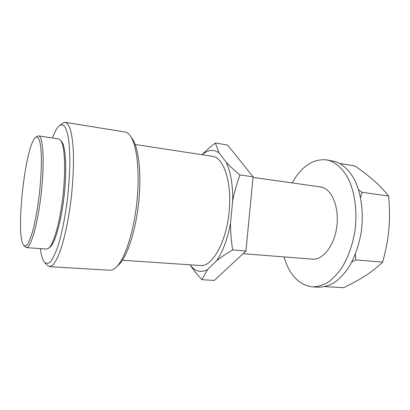 <?xml version="1.0" encoding="UTF-8"?>
<svg xmlns="http://www.w3.org/2000/svg" width="410" height="410" viewBox="0 0 410 410"><rect width="100%" height="100%" fill="white"/><g stroke="black" fill="none" stroke-linecap="round" stroke-linejoin="round"><path stroke-width="0.61" d="M283.986 256.911C289.516 275.089 298.998 285.078 312.44 286.887L318.498 287.226C323.644 287.133 328.815 285.657 334.017 282.803C339.131 279.148 343.903 274.203 348.326 267.976C354.691 257.567 359.037 245.308 361.359 231.204C363.731 212.6 361.261 193.945 354.922 180.477C349.858 170.888 343.201 164.482 335.831 161.684L326.432 159.849C312.922 158.685 301.493 166.378 292.14 182.916M318.913 186.704L323.28 187.642C333.156 191.439 339.541 209.638 336.605 228.078C333.776 246.538 322.486 260.248 312.276 259.217L310.944 259.038M312.44 286.887C317.53 286.79 322.655 285.309 327.81 282.434C332.889 278.749 337.625 273.777 342.017 267.51C348.341 257.039 352.661 244.708 354.988 230.517C357.371 211.811 354.952 193.059 348.69 179.534C343.688 169.904 337.102 163.482 329.809 160.684L326.432 159.849M358.576 189.717L362.035 192.285L388.634 196.062C384.057 190.358 379.24 185.289 374.181 180.856C369.184 176.397 362.758 171.426 354.906 165.947L339.972 163.493M355.352 254.226L355.818 259.945L382.638 262.123C385.953 250.074 388.019 239.168 388.844 229.405C389.787 219.652 389.715 208.536 388.634 196.062M362.035 192.285L360.585 197.605M355.818 259.945L351.78 262.051M325.089 286.636L343.672 287.676C352.462 283.433 359.744 279.415 365.515 275.633C371.347 271.897 377.051 267.392 382.638 262.123M23.918 245.585L26.301 247.614C30.745 248.501 37.91 223.691 41.297 192.726C44.731 161.771 43.137 135.992 38.607 135.894L37.53 136.125L35.844 137.36M36.008 137.258C37.397 136.909 38.601 138.124 39.621 140.902C40.498 144.602 41.082 149.722 41.374 156.272C41.553 167.316 40.882 179.949 39.355 194.176C37.617 208.331 35.444 220.488 32.831 230.64C31.114 236.56 29.438 240.983 27.803 243.914C26.24 245.918 24.851 246.364 23.636 245.252C15.242 235.571 25.194 145.242 35.496 137.616L36.008 137.258M38.607 135.894L58.758 138.903L60.798 140.451C64.718 145.909 65.907 169.238 63.043 195.124C60.208 221.01 53.966 243.525 48.949 247.999L46.622 249.065L26.301 247.614M61.592 141.506L61.946 141.978C65.805 147.349 66.989 170.078 64.201 195.252C61.444 220.426 55.34 242.351 50.404 246.758L49.953 247.143M44.798 262.656L46.714 264.896L49.507 266.659L52.664 265.229C54.93 262.697 57.267 258.464 59.665 252.539C64.452 239.384 68.88 218.468 71.448 196.052C73.195 178.873 73.805 163.472 73.277 149.85C72.724 141.635 71.796 134.946 70.499 129.791C69.029 125.614 67.332 123.133 65.4 122.359L63.289 122.785L59.937 125.24M52.485 137.965C54.791 131.759 57.093 127.648 59.399 125.639L60.342 124.994L63.483 125.106C65.405 127.044 66.999 131.036 68.265 137.073C69.29 144.248 69.823 153.032 69.864 163.416C69.597 174.486 68.829 186.078 67.542 198.194C65.293 216.265 61.977 232.911 58.22 245.334C55.678 252.755 53.177 258.172 50.717 261.575C48.354 263.763 46.238 263.953 44.362 262.149C42.548 259.684 41.195 255.174 40.298 248.614M65.4 122.359L124.968 131.979C127.115 132.322 129.099 133.921 130.908 136.776C137.242 146.626 140 173.937 136.755 203.242C133.542 232.557 124.906 258.613 116.583 266.848C114.19 269.237 111.909 270.364 109.736 270.231L49.507 266.659M118.213 265.301L119.095 264.465C127.172 256.47 135.484 231.486 138.559 203.442C141.66 175.403 138.99 149.209 132.845 139.646L132.169 138.641M135.182 144.479L212.58 156.364C224.019 157.583 232.342 183.444 228.975 213.405C225.741 243.376 211.985 266.808 200.557 265.506L122.426 260.258M202.156 154.765C207.926 149.737 213.554 149.102 219.037 152.858L226.238 162.355C230.697 171.892 232.854 184.659 232.716 200.664L230.538 223.055C227.57 238.979 222.937 251.525 216.634 260.688L207.598 269.57C201.023 273.019 195.288 271.584 190.399 265.28L190.158 264.804M230.538 223.055C230.425 231.086 231.127 240.045 232.649 249.926L245.933 251.007L253.093 176.812L227.586 145.017L215.347 143.003L219.037 152.858M226.238 162.355C229.482 165.901 234.043 170.099 239.927 174.947L253.093 176.812M239.927 174.947C236.555 184.223 234.151 192.797 232.716 200.664M207.598 269.57L201.92 279.712L214.358 280.414L245.933 251.007M232.649 249.926C225.889 253.913 220.549 257.5 216.634 260.688M201.92 279.712C196.902 274.254 193.064 269.442 190.399 265.28M202.038 154.744C205.364 151.208 209.802 147.292 215.347 143.003M243.068 253.677L313.624 259.253M253.042 177.381L321.573 187.083M61.946 141.978L60.798 140.451M50.404 246.758L48.949 247.999M132.845 139.646L130.908 136.776M119.095 264.465L116.583 266.848"/></g></svg>
